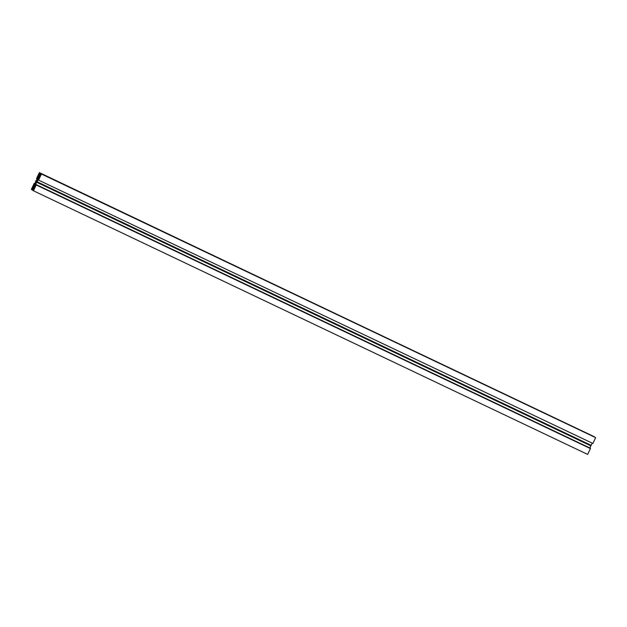 <?xml version="1.0" encoding="UTF-8"?>
<svg xmlns="http://www.w3.org/2000/svg" width="627" height="627" viewBox="0 0 627 627"><rect width="100%" height="100%" fill="white"/><g stroke="black" fill="none" stroke-linecap="round" stroke-linejoin="round"><path stroke-width="0.94" d="M39.963 173.381L39.376 172.605L36.593 178.413L37.973 176.54L36.037 181.446L33.474 185.921L34.132 183.554L31.35 189.354L32.071 189.848L33.192 186.775L35.002 184.62L34.36 187.567L32.706 190.287L33.427 190.78L36.209 184.973L34.838 186.846L35.645 184.385L39.329 177.465L38.506 180.09L592.868 443.446L595.65 437.646L40.731 173.538L39.611 176.61L37.808 178.758L39.242 174.149L39.963 173.381L40.653 173.703L39.995 173.405M40.731 173.538L41.453 174.024L38.67 179.831M37.369 180.012L35.504 184.181L35.441 183.374L35.065 183.876L36.797 180.129L37.299 179.204L37.549 180.098M33.725 189.871L34.524 187.449L33.725 189.871M40.951 174.792L39.877 177.026L40.951 174.792M31.852 188.594L32.925 186.36L32.157 188.735M39.078 173.514L38.286 175.936L39.078 173.514M36.209 184.973L590.509 448.281L36.194 184.589M589.858 447.952L592.045 443.391M38.506 180.09L592.828 443.43M39.376 172.605L594.239 436.823M590.407 448.587L587.624 454.395L33.427 190.78M35.441 183.374L35.88 183.578M35.715 182.512L36.194 182.739M36.648 180.576L37.134 180.803M36.178 184.949L590.375 448.564M36.311 184.667L590.509 448.281M35.645 184.385L36.17 184.636M36.672 182.245L590.861 445.86M36.766 181.94L590.963 445.554M36.938 181.689L591.128 445.303M37.965 179.541L38.49 179.792M41.453 174.024L595.65 437.646M32.071 189.848L32.761 190.177M32.243 189.597L32.855 189.887M32.698 188.649L33.631 189.088M32.392 188.445L33.654 189.04M33.192 186.775L34.43 187.363M36.609 178.797L37.142 179.048M34.422 183.374L34.947 183.625M34.297 183.296L34.955 183.609M40.097 173.099L594.294 436.713M37.644 178.28L38.302 178.593M38.443 175.811L39.705 176.414M39.54 174.353L40.159 174.643M40.418 173.318L32.392 190.067M37.44 182.402L35.363 180.984M35.473 182.888L36.045 183.162M36.797 180.129L37.385 180.411"/></g></svg>
